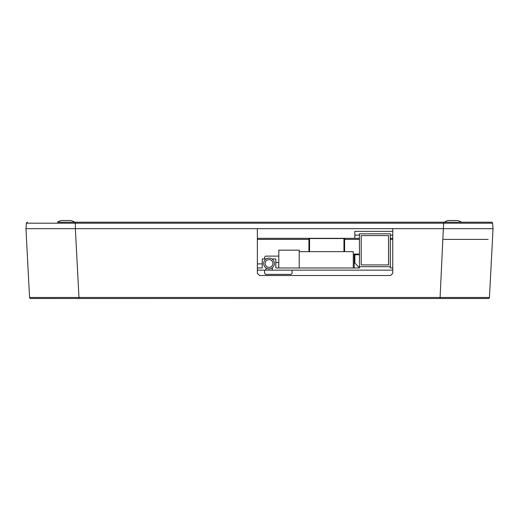 <?xml version="1.0" encoding="UTF-8"?>
<svg xmlns="http://www.w3.org/2000/svg" width="519" height="519" viewBox="0 0 519 519"><rect width="100%" height="100%" fill="white"/><g stroke="black" fill="none" stroke-linecap="round" stroke-linejoin="round"><path stroke-width="0.78" d="M449.46 220.497L456.337 220.497L449.46 220.497A8.596 8.596 0 0 0 444.303 222.216L491.499 222.216A1.077 1.077 0 0 1 492.57 223.196L26.43 223.196L25.95 228.665L75.352 228.665L78.959 297.465L29.557 297.484L25.95 228.665L257.366 228.665L257.366 273.357L259.519 275.511L390.599 275.511L392.747 273.357L392.747 228.665L493.05 228.665L489.443 297.484A1.077 1.077 89.9 0 1 488.373 298.503L30.627 298.503A1.077 1.077 -82.4 0 1 29.557 297.484A1.077 1.077 -90 0 0 30.627 298.503L78.985 298.503M488.184 239.408L443.596 239.408M392.747 239.408L390.275 239.408L392.747 239.408M344.597 238.331L344.597 239.408L359.44 239.408L344.597 239.408L344.597 251.657M308.922 238.331L308.922 239.408L257.366 239.408L308.922 239.408L308.922 251.657M354.23 267.986L354.23 254.083L359.44 254.083M292.08 270.139L292.08 273.305L291.01 274.382L265.65 274.382L264.58 273.305L264.58 270.139M264.58 258.962L264.58 257.19L265.65 256.114L278.8 256.114M32.107 298.503L30.627 298.503M468.631 298.503L449.752 298.503M77.376 298.503L459.023 298.503M488.373 298.503A1.077 1.077 89.9 0 0 489.443 297.484L78.959 297.465L78.959 298.503L30.485 298.49M299.216 267.986L299.216 250.152L278.8 250.152L278.8 267.986L275.823 267.986L359.44 267.986L359.44 266.701L390.275 266.701L390.275 267.986L392.747 267.986M266.137 258.962L262.283 258.962L262.283 267.986L257.366 267.986M275.823 262.51L278.8 262.51M392.747 270.139L257.366 270.139M265.845 270.139L266.137 267.986M263.678 263.477A5.372 5.372 0 0 1 269.05 258.105A5.372 5.372 0 0 1 274.421 263.477A5.372 5.372 0 0 1 269.05 268.848A5.372 5.372 0 0 1 263.678 263.477M271.969 267.986L272.3 267.986L272.3 270.139M275.823 267.986L275.823 258.962L271.969 258.962M359.44 266.701L359.44 233.822L390.275 233.822L390.275 266.701M361.205 264.937L388.517 264.937L388.517 235.581L361.205 235.581L361.205 264.937M272.923 263.477A3.867 3.867 0 0 0 269.05 259.61A3.867 3.867 0 0 0 265.183 263.477A3.867 3.867 0 0 0 269.05 267.343A3.867 3.867 0 0 0 272.923 263.477M359.44 267.817L354.879 263.049L354.879 254.732L359.44 254.732M343.954 251.657L343.954 238.545L309.571 238.545L309.571 251.657M353.27 267.986L353.27 251.657L299.216 251.657M257.366 263.905L262.283 263.905M75.352 222.216L75.352 228.665L493.05 228.665L492.57 223.196A1.077 1.077 90 0 0 491.499 222.216L57.505 222.216A8.596 8.596 0 0 1 62.663 220.497L69.54 220.497A8.596 8.596 0 0 1 74.697 222.216M469.377 228.665L444.186 228.665M29.557 297.484L25.95 228.665L26.43 223.196A1.077 1.077 0 0 1 27.501 222.216A1.077 1.077 -90 0 0 26.43 223.196A1.077 1.077 -90 0 1 27.501 222.216M444.303 222.216L461.495 222.216A8.596 8.596 0 0 0 456.337 220.497M62.663 220.497L69.54 220.497M392.747 235.107L390.275 235.107M359.44 235.107L354.821 235.107M257.366 238.331L359.44 238.331M390.275 238.331L392.747 238.331M354.821 238.331L354.821 231.351L392.747 231.351M443.648 222.216L440.041 298.503M489.443 297.484L493.05 228.665M27.196 223.196L30.783 223.196M34.624 223.196L40.748 223.196M47.424 223.196L54.982 223.196M65.141 223.196L74.489 223.196M454.073 223.196L463.746 223.196M471.576 223.196L478.252 223.196M484.376 223.196L488.217 223.196M491.817 223.196L492.343 223.196M492.57 223.196A1.077 1.077 90 0 0 491.499 222.216"/></g></svg>
